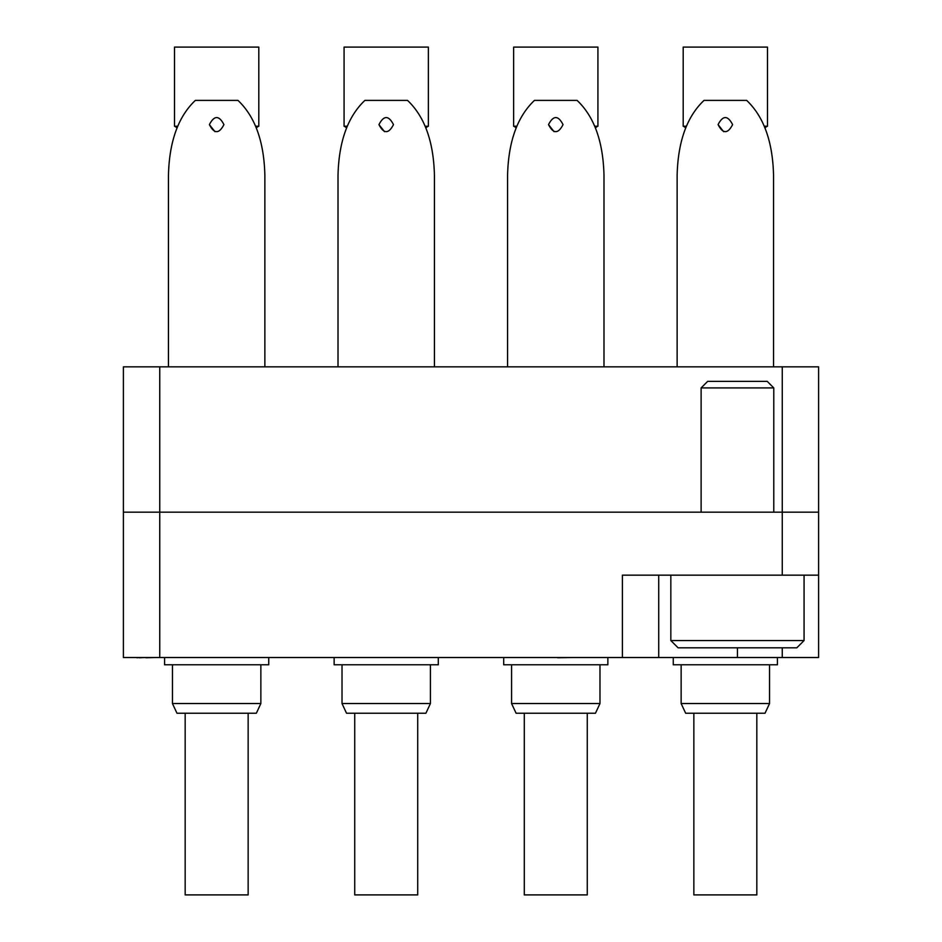 <?xml version="1.0" encoding="UTF-8"?>
<svg xmlns="http://www.w3.org/2000/svg" width="942" height="942" viewBox="0 0 942 942"><rect width="100%" height="100%" fill="white"/><g stroke="black" fill="none" stroke-linecap="round" stroke-linejoin="round"><path stroke-width="1.41" d="M123.402 657.516L123.402 366.838L159.74 366.838L159.74 657.516L123.402 657.516L123.402 512.177L818.598 512.177L818.598 657.516L782.26 657.516L782.26 647.825M818.598 575.162L622.391 575.162L622.391 657.516L159.74 657.516M658.729 575.162L658.729 657.516L622.391 657.516M658.729 657.516L782.26 657.516M159.74 366.838L818.598 366.838L818.598 512.177M131.409 657.516L137.002 657.516M137.002 657.763L139.133 657.516M139.133 657.763L145.857 657.516M145.857 657.763L156.101 657.516M199.421 657.516L233.899 657.516M711.363 657.516L741.177 657.516M538.082 657.516L557.629 657.516M557.629 657.763L573.478 657.516M376.435 657.516L397.865 657.516M804.068 640.56L796.802 647.825L678.11 647.825L670.834 640.56L804.068 640.56L804.068 575.162M701.119 387.916L707.654 381.38L767.247 381.38L773.782 387.916L701.119 387.916L701.119 512.177M209.395 124.615C214.234 115.242 219.074 115.242 223.925 124.615C219.086 133.988 214.234 133.988 209.395 124.615L214.976 131.68M164.579 657.516L164.579 664.781L164.579 657.516L164.579 664.781L268.741 664.781L268.741 657.516M168.453 366.838L168.453 175.283C169.277 141.547 178.25 116.584 195.347 100.394L237.973 100.394C255.07 116.584 264.043 141.547 264.867 175.283L264.867 366.838M174.517 126.228L174.517 47.1L174.517 126.228A6.052 6.052 0 0 1 176.943 127.959A6.052 6.052 0 0 0 174.517 126.228L177.649 126.228M255.671 126.228L258.803 126.228A6.052 6.052 0 0 0 256.377 127.959M260.863 703.544L256.354 713.224L176.966 713.224L172.457 703.544L172.457 664.781L172.457 703.544L260.863 703.544L260.863 664.781M258.803 126.228L258.803 47.1L174.517 47.1M248.146 713.224L248.146 894.9L185.174 894.9L185.174 713.224M594.791 126.228L597.923 126.228L597.923 47.1L513.637 47.1L513.637 126.228A6.052 6.052 0 0 1 516.063 127.959A6.052 6.052 0 0 0 513.637 126.228L516.769 126.228M597.923 126.228A6.052 6.052 0 0 0 595.497 127.959M511.577 703.544L599.983 703.544L595.474 713.224L516.086 713.224L511.577 703.544L511.577 664.781M599.983 703.544L599.983 664.781M587.266 713.224L587.266 894.9L524.294 894.9L524.294 713.224M344.077 126.228L344.077 47.1L344.077 126.228A6.052 6.052 0 0 1 346.503 127.959A6.052 6.052 0 0 0 344.077 126.228L347.209 126.228M425.231 126.228L428.363 126.228A6.052 6.052 0 0 0 425.937 127.959M430.423 703.544L425.914 713.224L346.526 713.224L342.017 703.544L342.017 664.781L342.017 703.544L430.423 703.544L430.423 664.781M428.363 126.228L428.363 47.1L344.077 47.1M354.734 894.9L354.734 713.224L354.734 894.9L417.706 894.9L417.706 713.224M764.351 126.228L767.483 126.228L767.483 47.1L683.197 47.1L683.197 126.228A6.052 6.052 0 0 1 685.623 127.959A6.052 6.052 0 0 0 683.197 126.228L686.329 126.228M767.483 126.228A6.052 6.052 0 0 0 765.057 127.959M681.137 703.544L769.543 703.544L765.034 713.224L685.646 713.224L681.137 703.544L681.137 664.781M769.543 703.544L769.543 664.781M756.826 713.224L756.826 894.9L693.854 894.9L693.854 713.224M683.197 126.228A6.052 6.052 0 0 1 685.623 127.959M172.457 703.544L172.457 664.781M548.515 124.615C553.354 115.242 558.194 115.242 563.045 124.615C558.206 133.988 553.354 133.988 548.515 124.615L554.096 131.68M607.861 657.516L607.861 664.781L503.699 664.781L503.699 657.516M507.573 366.838L507.573 175.283C508.397 141.547 517.37 116.584 534.467 100.394L577.093 100.394C594.19 116.584 603.163 141.547 603.987 175.283L603.987 366.838M378.955 124.615C383.794 115.242 388.634 115.242 393.485 124.615C388.646 133.988 383.794 133.988 378.955 124.615L384.536 131.68M334.139 664.781L334.139 657.516L334.139 664.781L438.301 664.781L438.301 657.516M434.427 175.283L434.427 366.838L434.427 175.283C433.603 141.547 424.63 116.584 407.533 100.394L364.907 100.394C347.81 116.584 338.837 141.547 338.013 175.283L338.013 366.838M718.075 124.615C722.914 115.242 727.754 115.242 732.605 124.615C727.766 133.988 722.914 133.988 718.075 124.615L723.656 131.68M777.421 657.516L777.421 664.781L673.259 664.781L673.259 657.516M677.133 366.838L677.133 175.283C677.957 141.547 686.93 116.584 704.027 100.394L746.653 100.394C763.75 116.584 772.723 141.547 773.547 175.283L773.547 366.838M782.26 575.162L782.26 366.838M737.456 647.825L737.456 657.516M773.782 387.916L773.782 512.177M670.834 640.56L670.834 575.162"/></g></svg>
